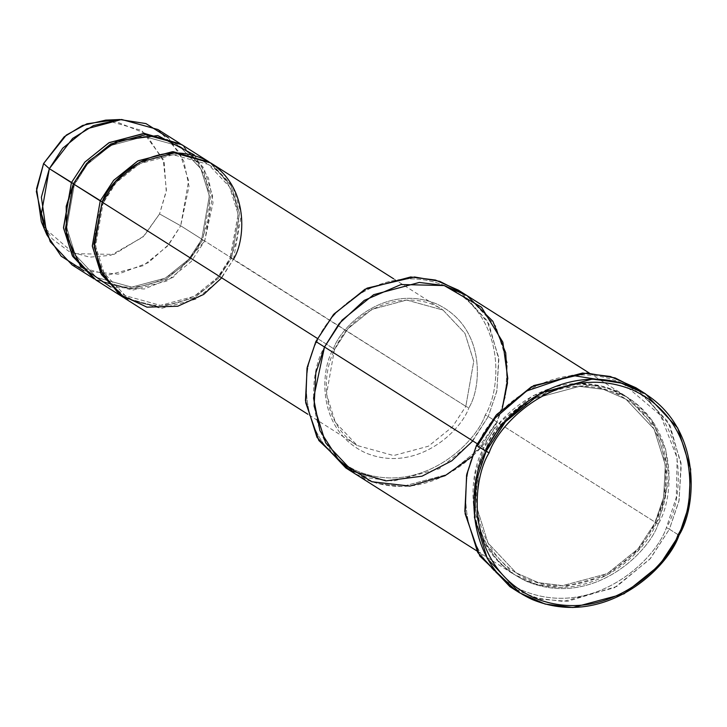 <?xml version="1.0" encoding="UTF-8"?>
<svg xmlns="http://www.w3.org/2000/svg" width="727" height="727" viewBox="0 0 727 727"><rect width="100%" height="100%" fill="white"/><g stroke="black" fill="none" stroke-linecap="round" stroke-linejoin="round"><path stroke-width="0.55" stroke-dasharray="3.63 2.73" d="M124.926 298.397L161.267 308.43L196.063 299.088L220.136 279.695L233.494 259.23L230.477 257.731L238.165 214.138L229.65 186.993L208.413 164.456L173.208 154.733L139.502 163.784L116.175 182.568L103.452 202.579L102.144 202.115L103.234 202.397L95.555 245.99L104.07 273.134L125.308 295.671L160.513 305.385L194.218 296.343L217.546 277.55L230.477 257.731L465.816 406.357L473.75 361.364L464.953 333.339L443.034 310.084L406.693 300.051L371.906 309.384L347.824 328.777L334.684 349.423L333.375 348.96C340.972 325.96 385.755 283.039 436.364 303.822C486.009 326.632 481.865 387.227 468.833 407.856L465.816 406.357L452.467 426.831L428.385 446.224L393.589 455.556L357.257 445.524L335.329 422.269L326.541 394.243L334.465 349.251L317.39 338.437L334.465 349.251L347.824 328.777L371.906 309.384L406.693 300.051L443.034 310.084L464.953 333.339L473.75 361.364L465.816 406.357L233.494 259.23L221.708 277.832M622.812 383.402L660.534 415.281L677.128 457.856L676.319 497.241L666.395 527.684C655.809 559.745 593.386 619.577 522.84 590.606C453.63 558.809 459.409 474.349 477.584 445.578L476.485 445.297L477.584 445.578C459.409 474.349 453.63 558.809 522.84 590.606C593.386 619.577 655.809 559.745 666.395 527.684L669.403 529.183L650.465 558.463L616.65 586.498L567.56 601.293L540.425 599.184L514.843 589.606M345.77 467.906L368.653 477.984L393.461 481.074L439.126 468.815L470.732 443.361L488.262 416.498L485.245 414.999C501.439 389.363 506.592 314.082 444.906 285.738C382.029 259.921 326.396 313.246 316.963 341.826C326.396 313.246 382.029 259.921 444.906 285.738C506.592 314.082 501.439 389.363 485.245 414.999C475.812 443.579 420.179 496.904 357.293 471.087C295.616 442.743 300.769 367.462 316.963 341.826L315.872 341.536L316.963 341.826C300.769 367.462 295.616 442.743 357.293 471.087C420.179 496.904 475.812 443.579 485.245 414.999L488.262 416.498L472.795 440.916M72.127 264.955L108.468 274.988L143.255 265.655L167.337 246.253L180.696 225.788L202.769 239.774L189.556 260.084L165.783 279.395L131.396 288.955L95.173 279.541L131.396 288.955L165.783 279.395L189.556 260.084L202.769 239.774L210.748 195.245L202.297 167.455L180.941 144.11L202.297 167.455L210.748 195.245L202.769 239.774L201.679 239.492L204.696 240.991L173.326 277.232L144.255 289.01L110.649 286.965M41.339 221.79L52.19 238.829L69.047 251.487L89.685 257.158L110.622 255.359L143.01 237.011L159.558 213.929L180.696 225.788L168.864 244.445L148.263 262.72L118.156 274.161L83.896 270.808M73.345 183.876L74.436 184.158L66.757 227.751L75.272 254.895L96.509 277.432L131.714 287.147L165.42 278.105L188.747 259.312L201.679 239.492L209.358 195.899L200.843 168.755L179.605 146.218L144.409 136.494L110.704 145.545L87.376 164.329L74.654 184.34L73.345 183.876M194.273 154.924L208.531 178.215L213.038 202.633L204.696 240.991L180.696 225.788L159.558 213.929L144.01 236.03L113.975 254.405L74.081 253.659L44.302 227.86M74.436 184.158L87.376 164.329L110.704 145.545L144.409 136.494L179.605 146.218L200.843 168.755L209.358 195.899L201.679 239.492L188.747 259.312L165.42 278.105L131.714 287.147L96.509 277.432L75.272 254.895L66.757 227.751L74.436 184.158L73.463 183.622L74.436 184.158M96.128 280.159L132.468 290.191L167.255 280.849L191.337 261.456L204.696 240.991L231.577 258.012L230.477 257.731L217.546 277.55L194.218 296.343L160.513 305.385L125.308 295.671L104.07 273.134L95.555 245.99L103.234 202.397L102.262 201.861L103.234 202.397L116.175 182.568L139.502 163.784L173.208 154.733L208.413 164.456L229.65 186.993L238.165 214.138L230.268 257.549L231.577 258.012L239.547 213.484L231.104 185.694L209.739 162.348L231.104 185.694L239.547 213.484L231.577 258.012L218.218 278.477L194.136 297.87L159.349 307.212L123.008 297.179M509.954 586.707L535.563 597.994L563.325 601.447L614.424 587.734L649.793 559.245L669.403 529.183L679.009 535.263L669.403 529.183L679.118 500.249L681.054 463.09L668.14 421.933L635.943 387.773M485.79 449.15L486.881 449.44L478.411 474.676L476.721 507.092L487.99 542.987L516.079 572.794L538.416 582.636L562.634 585.653L607.209 573.685L638.061 548.84L655.172 522.613L658.18 524.112C648.52 553.392 591.524 608.017 527.111 581.564C463.926 552.529 469.197 475.413 485.79 449.15C495.451 419.879 552.447 365.254 616.859 391.699C680.054 420.733 674.774 497.85 658.18 524.112L655.172 522.613L663.642 497.368L665.332 464.962L654.064 429.057L625.983 399.25L603.646 389.408L579.419 386.4L534.845 398.36L503.993 423.214L487.09 449.613L485.79 449.15C469.197 475.413 463.926 552.529 527.111 581.564C591.524 608.017 648.52 553.392 658.18 524.112L669.14 478.502L665.65 449.359L651.828 420.061L626.638 396.733L593.414 385.283L558.863 387.482L529.102 400.213M486.881 449.44L503.993 423.214L534.845 398.36L579.419 386.4L603.646 389.408L625.983 399.25L654.064 429.057L665.332 464.962L663.642 497.368L654.963 522.431L656.263 522.895C672.857 496.632 678.127 419.515 614.942 390.481C550.53 364.036 493.533 418.661 483.873 447.932L477.239 443.734L483.873 447.932L501.394 421.069L533 395.615L578.665 383.365L603.474 386.446L626.356 396.533L655.136 427.058L666.668 463.835L664.941 497.041L656.263 522.895L638.733 549.757L607.136 575.221L561.471 587.471L536.653 584.39L513.771 574.303L485 543.769L473.468 507.001L475.185 473.795L483.873 447.932C467.279 474.195 461.999 551.311 525.194 580.355C589.606 606.8 646.603 552.175 656.263 522.895L496.904 421.969L479.375 448.832L447.768 474.286L402.104 486.545L377.295 483.455L354.412 473.377L377.295 483.464L402.104 486.545L447.768 474.295L479.375 448.832L496.904 421.969L656.263 522.895L655.172 522.613L638.061 548.84L607.209 573.685L562.634 585.653L538.416 582.636L516.079 572.794L487.99 542.987L476.721 507.092L478.411 474.676L486.881 449.44M502.221 408.656L496.904 421.969L488.262 416.498L496.895 421.969L505.583 396.115L507.31 362.909L495.769 326.132L466.998 295.607L444.115 285.52L419.306 282.44L373.642 294.689L342.035 320.153L324.506 347.015C307.921 373.278 302.641 450.386 365.826 479.42C430.239 505.874 487.235 451.249 496.895 421.969L471.669 456.892M123.972 297.779L160.194 307.194L194.591 297.634L218.354 278.323L231.577 258.012L204.696 240.991L212.62 195.99L203.833 167.973L181.904 144.709M233.494 259.23L241.419 214.229L232.631 186.212L210.712 162.948M468.833 407.856C481.865 387.227 486.009 326.632 436.364 303.822C385.755 283.039 340.972 325.96 333.375 348.96C320.343 369.598 316.2 430.193 365.845 453.003C416.453 473.786 461.236 430.866 468.833 407.856C461.236 430.866 416.453 473.786 365.845 453.003C316.2 430.193 320.343 369.598 333.375 348.96L334.465 349.251L326.541 394.243L335.329 422.269L357.257 445.524L393.589 455.556L428.385 446.224L452.467 426.831L465.816 406.357L468.833 407.856M462.572 292.99L488.826 323.833L498.867 359.556L496.759 391.508L488.262 416.498L496.941 390.644L498.667 357.439L487.126 320.662L458.355 290.137M112.476 120.209L145.754 133.586L164.148 162.148L166.256 191.528L159.558 213.929L166.419 190.292L163.211 159.258L141.783 130.506L105.724 120.128M168.228 137.639L183.804 161.112L189.011 186.23L180.696 225.788L188.62 180.787L179.833 152.77L157.904 129.506M640.651 390.953L670.03 425.477L681.272 465.453L678.918 501.221L669.403 529.183L666.395 527.684C684.561 498.922 690.341 414.454 621.14 382.656C550.593 353.685 488.162 413.518 477.584 445.578M393.652 278.805L443.034 310.084C408.765 286.583 353.567 306.43 334.684 349.423C317.426 384.274 327.786 427.839 357.257 445.524L307.866 414.254M74.654 184.34C57.933 218.1 67.974 260.302 96.509 277.432C129.706 300.187 183.177 280.958 201.47 239.31C218.182 205.55 208.149 163.348 179.605 146.218C146.418 123.463 92.947 142.683 74.654 184.34M103.452 202.579C86.731 236.339 96.773 278.541 125.308 295.671C158.504 318.426 211.975 299.197 230.268 257.549C246.989 223.789 236.947 181.586 208.413 164.456C175.216 141.701 121.745 160.931 103.452 202.579M487.09 449.613C464.998 494.242 478.266 550.085 516.079 572.794C560.072 602.928 630.782 577.483 654.963 522.431C677.055 477.812 663.796 421.96 625.983 399.25C581.982 369.116 511.272 394.561 487.09 449.613M353.867 473.032L354.412 473.377M476.867 550.93L513.771 574.303M589.452 373.16L626.356 396.533M466.452 295.262L466.998 295.607"/><path stroke-width="1.09" d="M514.843 589.606L479.793 556.019L465.116 513.753L466.58 475.204L476.485 445.297L489.098 452.876C499.685 420.815 562.107 360.983 632.654 389.954C701.864 421.751 696.084 506.21 677.918 534.981C667.331 567.042 604.9 626.874 534.354 597.903C465.153 566.106 470.932 481.647 489.098 452.876L486.09 451.376C467.525 480.765 461.618 567.069 532.328 599.557C604.41 629.155 668.195 568.023 679.009 535.263L677.918 534.981C696.084 506.21 701.864 421.751 632.654 389.954C562.107 360.983 499.685 420.815 489.098 452.876C470.932 481.647 465.153 566.106 534.354 597.903C604.9 626.874 667.331 567.042 677.918 534.981L679.009 535.263L659.389 565.324L624.02 593.814L572.921 607.527L545.159 604.073L519.551 592.787L487.354 558.627L474.44 517.47L476.376 480.311L486.09 451.376L476.485 445.297L466.779 474.231L464.844 511.39L477.757 552.547L509.954 586.707L519.551 592.787M472.795 440.916L451.712 460.873L421.987 476.203L385.919 480.883L350.178 470.505M350.16 470.496L318.835 440.489L305.713 402.722L307.012 368.271L315.872 341.536L307.185 367.399L305.467 400.595L316.999 437.372L345.77 467.906L354.412 473.377L325.641 442.843L314.1 406.075L315.827 372.869L324.506 347.015L315.872 341.536L324.506 347.015L315.827 372.869L314.1 406.075L325.641 442.843L354.412 473.377L476.867 550.93M44.302 227.86L36.35 191.465L43.602 163.511L49.345 168.673L41.421 213.674L50.208 241.691L72.127 264.955L94.21 278.941L72.291 255.677L63.494 227.66L71.428 182.659L49.345 168.673L43.602 163.511L36.568 188.72L41.339 221.79L46.782 234.694L41.375 197.235L49.345 168.673L72.655 138.421L93.447 125.598L119.71 119.528L145.945 123.59L168.228 137.639M179.987 143.492L157.904 129.506L121.573 119.473L86.777 128.815L62.695 148.208L49.345 168.673L73.463 183.622L71.428 182.659L84.777 162.194L108.859 142.792L143.655 133.459L180.941 144.11L144.5 133.45L109.314 142.556L84.914 162.039L71.428 182.659L63.549 228.133L72.682 256.377L94.21 278.941M83.896 270.808L61.168 256.186L46.782 234.694M110.649 286.965L80.642 266.373L66.43 235.603L66.202 206.35L73.345 183.876L88.712 161.167L117.465 140.784L157.75 135.558L194.273 154.924M221.708 277.832L203.669 294.435L177.751 306.231L146.99 307.167L118.865 294.035L100.608 270.444L93.956 244.018L102.144 202.115C109.504 179.805 152.934 138.185 202.015 158.341C250.152 180.46 246.135 239.219 233.494 259.23M209.739 162.348L173.299 151.689L138.112 160.794L113.712 180.278L100.226 200.897L102.262 201.861L73.345 183.876L65.421 228.878L74.209 256.895L96.128 280.159L123.008 297.179L101.089 273.915L92.302 245.899L100.226 200.897L113.576 180.432L137.657 161.04L172.453 151.698L209.739 162.348M477.239 443.734L324.506 347.006L477.239 443.734M393.652 278.805L210.712 162.948L174.371 152.915L139.584 162.248L115.502 181.65L102.144 202.115L317.39 338.437L102.144 202.115L94.219 247.116L103.007 275.133L124.926 298.397L307.866 414.254M208.785 161.73L181.904 144.709L145.573 134.677L110.777 144.01L86.695 163.411L73.345 183.876L100.226 200.897L92.347 246.371L101.489 274.615L123.972 297.779M462.572 292.99L439.79 281.358L414.49 276.987L367.044 288.146L334.011 313.973L315.872 341.536L333.393 314.673L364.999 289.219L410.664 276.969L435.473 280.049L458.355 290.137L466.998 295.607L444.115 285.52L419.306 282.44L373.642 294.689L342.035 320.144L324.506 347.006L339.164 323.588L364.282 300.369L401.05 284.53L444.188 285.538L481.51 307.239L502.848 342.181L507.791 378.422L502.221 408.656L507.782 378.431L502.848 342.19L481.51 307.248L444.188 285.547L401.05 284.53L364.291 300.369L339.164 323.588L324.506 347.015L313.564 398.114L319.916 430.611L339.473 461.309L371.724 481.728L409.91 486.09L445.024 475.722L471.669 456.892M589.452 373.16L466.998 295.607L492.833 321.27L505.719 352.822L507.473 383.184L502.221 408.656M645.54 393.852L677.737 428.012L690.65 469.169L688.723 506.328L679.009 535.263C697.575 505.874 703.472 419.579 632.763 387.082C560.69 357.484 496.904 418.616 486.09 451.376L505.701 421.315L541.07 392.825L592.169 379.112L619.931 382.566L645.54 393.852L635.943 387.773L610.335 376.486L582.572 373.033L531.473 386.746L496.105 415.235L476.485 445.297L496.786 414.454L533.745 385.555L586.843 373.06L615.151 377.94L640.651 390.953M477.584 445.578L495.332 417.861L526.639 390.99L572.267 375.423L622.812 383.402M529.102 400.213L501.539 424.386L485.79 449.15M119.71 119.528L105.724 120.128L82.533 125.48L64.176 136.803L43.602 163.511L66.348 135.049L86.967 123.763L112.476 120.209"/></g></svg>
